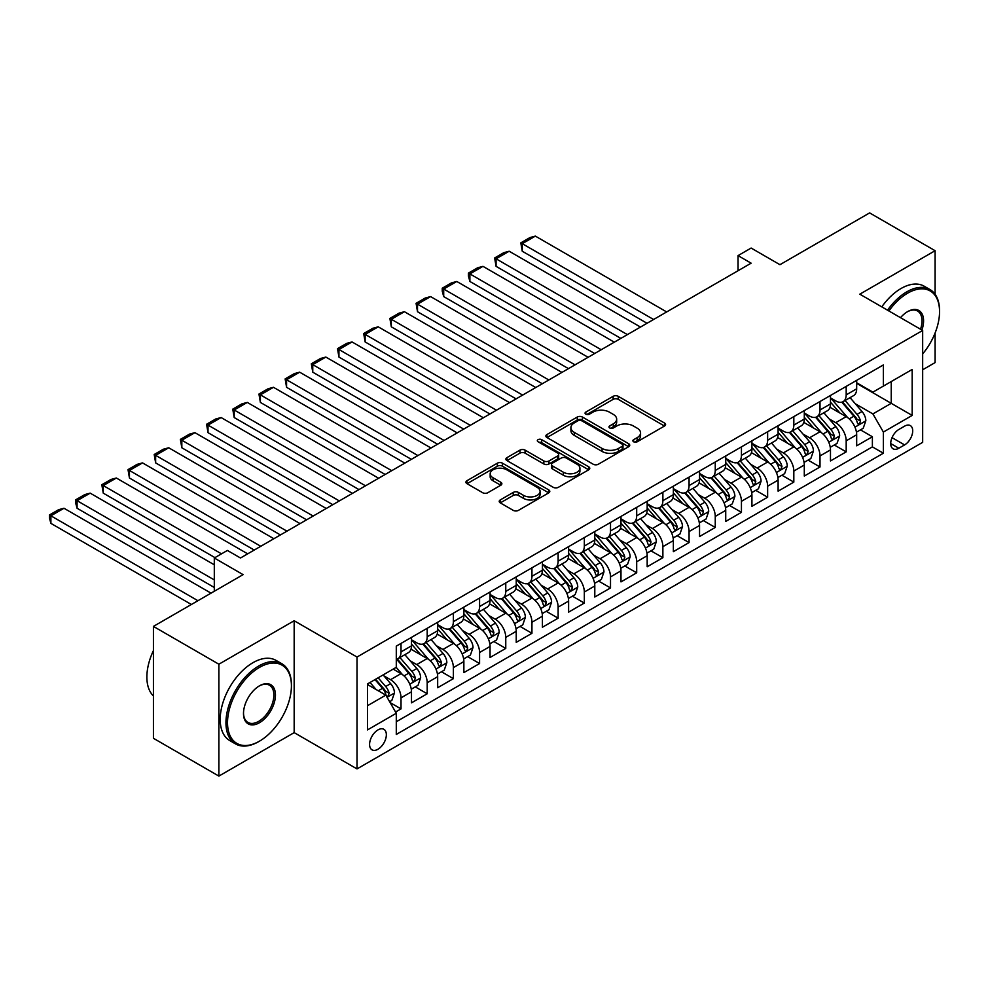 <?xml version="1.0" encoding="UTF-8"?>
<svg xmlns="http://www.w3.org/2000/svg" width="989" height="989" viewBox="0 0 989 989"><rect width="100%" height="100%" fill="white"/><g stroke="black" fill="none" stroke-linecap="round" stroke-linejoin="round"><path stroke-width="1.48" d="M633.628 441.774A2.547 1.471 0 0 0 637.225 441.774L664.534 426.012A3.635 2.102 0 0 0 665.597 424.528A3.635 2.102 0 0 0 664.534 423.045L618.273 396.329A3.635 2.102 0 0 0 613.131 396.329L585.822 412.092A2.547 1.471 0 0 0 585.068 413.13A2.547 1.471 0 0 0 585.822 414.181A2.547 1.471 0 0 0 589.419 414.181L592.955 412.129A11.633 6.713 0 0 1 609.397 412.129L613.254 414.366A11.633 6.713 0 0 1 616.666 419.113A11.633 6.713 0 0 1 613.254 423.861L609.719 425.9A2.547 1.471 0 0 0 608.977 426.939A2.547 1.471 0 0 0 609.719 427.977A2.547 1.471 0 0 0 613.316 427.977L616.852 425.938A11.633 6.713 0 0 1 633.306 425.938L637.163 428.163A11.633 6.713 0 0 1 640.563 432.91A11.633 6.713 0 0 1 637.163 437.657L633.628 439.697A2.547 1.471 0 0 0 632.886 440.735A2.547 1.471 0 0 0 633.628 441.774L633.628 439.697M377.971 749.254A11.856 6.836 120 0 0 385.71 738.808A11.856 6.836 120 0 0 383.893 729.313A11.856 6.836 120 0 0 377.971 729.907A11.856 6.836 120 0 0 370.22 740.341A11.856 6.836 120 0 0 372.037 749.847A11.856 6.836 120 0 0 377.971 749.254M500.286 499.915A3.635 2.102 0 0 0 499.222 501.398A3.635 2.102 0 0 0 500.286 502.882L513.266 510.373A3.635 2.102 0 0 0 518.409 510.373L548.734 492.868A3.635 2.102 0 0 0 549.797 491.385A3.635 2.102 0 0 0 548.734 489.901L502.474 463.186A3.635 2.102 0 0 0 497.331 463.186L466.993 480.691A3.635 2.102 0 0 0 465.93 482.175A3.635 2.102 0 0 0 466.993 483.67L482.681 492.72A3.635 2.102 0 0 0 487.824 492.72L500.805 485.228A3.635 2.102 0 0 0 501.868 483.745A3.635 2.102 0 0 0 500.805 482.249L493.029 477.761A9.729 5.613 0 0 1 490.173 473.793A9.729 5.613 0 0 1 496.181 468.613A9.729 5.613 0 0 1 506.776 469.824L537.237 487.416A9.729 5.613 0 0 1 540.081 491.385A9.729 5.613 0 0 1 534.085 496.565A9.729 5.613 0 0 1 523.478 495.353L518.409 492.423A3.635 2.102 0 0 0 513.266 492.423L500.286 499.915L500.286 502.882L513.266 495.44L513.266 492.423M935.1 294.265L935.1 250.712L869.628 212.907L779.938 264.693L751.133 248.054L738.041 255.619L751.133 263.173L240.488 557.994L227.396 550.44L214.304 557.994L214.304 591.261M218.878 664.212L218.878 776.093L294.166 732.626L294.166 620.746L218.878 664.212L153.419 626.408L243.109 574.634L214.304 557.994M294.166 620.746L357.017 657.03L922.663 330.462L922.663 442.343L357.017 768.91L357.017 657.03M935.1 250.712L859.812 294.178L922.663 330.462M593.202 464.224A3.635 2.102 0 0 0 598.345 464.224L628.683 446.707A3.635 2.102 0 0 0 629.746 445.223A3.635 2.102 0 0 0 628.683 443.74L582.41 417.037A3.635 2.102 0 0 0 577.267 417.037L546.942 434.542A3.635 2.102 0 0 0 545.879 436.025A3.635 2.102 0 0 0 546.942 437.509L593.202 464.224M539.092 442.33A2.547 1.471 0 0 1 541.675 442.689L541.675 439.66L588.715 466.82A3.635 2.102 0 0 1 589.778 468.304A3.635 2.102 0 0 1 588.715 469.787L558.377 487.305A3.635 2.102 0 0 1 553.234 487.305L506.974 460.59L506.974 457.623A3.635 2.102 0 0 0 505.898 459.106A3.635 2.102 0 0 0 506.974 460.59M506.974 457.623L519.954 450.131A3.635 2.102 0 0 1 525.085 450.131L543.851 460.961A3.635 2.102 0 0 0 548.994 460.961L557.611 455.991A3.635 2.102 0 0 0 558.674 454.507A3.635 2.102 0 0 0 557.611 453.024L538.065 441.737A2.547 1.471 0 0 1 537.324 440.698A2.547 1.471 0 0 1 538.894 439.339A2.547 1.471 0 0 1 541.675 439.66M218.878 776.093L153.419 738.289L153.419 626.408M922.663 369.775L935.1 362.592L935.1 332.996M395.575 712.031L401.015 708.89L390.148 702.61M383.967 675.907L390.531 679.703A14.81 8.555 60 0 1 401.015 697.851L411.486 691.806L411.486 702.845L427.199 693.771L415.281 686.885M410.151 660.788L416.728 664.583A14.81 8.555 60 0 1 427.199 682.731L437.67 676.686L437.67 687.726L453.382 678.652L441.465 671.766M436.334 645.669L442.911 649.464A14.81 8.555 60 0 1 453.382 667.612L463.866 661.567L463.866 672.607L479.578 663.532L467.661 656.647M462.518 630.549L469.095 634.357A14.81 8.555 60 0 1 479.578 652.493L490.05 646.447L490.05 657.487L505.762 648.413L493.845 641.527M488.714 615.43L495.291 619.238A14.81 8.555 60 0 1 505.762 637.373L516.233 631.328L516.233 642.368L531.946 633.294L520.029 626.408M514.898 600.323L521.475 604.118A14.81 8.555 60 0 1 531.946 622.254L542.417 616.209L542.417 627.249L558.13 618.174L546.225 611.289M541.082 585.204L547.659 588.999A14.81 8.555 60 0 1 558.13 607.135L568.613 601.089L568.613 612.129L584.326 603.055L572.408 596.182M567.278 570.084L573.843 573.88A14.81 8.555 60 0 1 584.326 592.015L594.797 585.97L594.797 597.01L610.51 587.936L598.592 581.062M593.462 554.965L600.039 558.76A14.81 8.555 60 0 1 610.51 576.896L620.981 570.851L620.981 581.891L636.693 572.816L624.776 565.943M619.646 539.846L626.222 543.641A14.81 8.555 60 0 1 636.693 561.777L647.177 555.731L647.177 566.771L662.877 557.697L650.972 550.824M645.829 524.726L652.406 528.522A14.81 8.555 60 0 1 662.877 546.657L673.361 540.612L673.361 551.652L689.073 542.578L677.156 535.704M672.026 509.607L678.59 513.402A14.81 8.555 60 0 1 689.073 531.538L699.544 525.493L699.544 536.533L715.257 527.458L703.34 520.585M698.209 494.488L704.786 498.283A14.81 8.555 60 0 1 715.257 516.419L725.728 510.373L725.728 521.413L741.441 512.339L729.523 505.466M724.393 479.368L730.97 483.164A14.81 8.555 60 0 1 741.441 501.299L751.924 495.254L751.924 506.294L767.637 497.22L755.72 490.346M750.577 464.249L757.154 468.044A14.81 8.555 60 0 1 767.637 486.18L778.108 480.135L778.108 491.174L793.821 482.1L781.903 475.227M776.773 449.13L783.35 452.925A14.81 8.555 60 0 1 793.821 471.061L804.292 465.015L804.292 476.055L820.005 466.981L808.087 460.108M802.957 434.01L809.534 437.806A14.81 8.555 60 0 1 820.005 455.941L830.476 449.896L830.476 460.936L846.188 451.862L846.188 440.822A14.81 8.555 -120 0 0 835.717 422.686L829.141 418.891M834.283 444.988L846.188 451.862M411.486 691.806A14.81 8.555 -120 0 0 401.015 673.657L393.152 669.12M437.67 676.686A14.81 8.555 -120 0 0 427.199 658.538L411.004 649.192M463.866 661.567A14.81 8.555 -120 0 0 453.382 643.419L437.187 634.073M490.05 646.447A14.81 8.555 -120 0 0 479.578 628.299L463.384 618.953M516.233 631.328A14.81 8.555 -120 0 0 505.762 613.18L489.567 603.834M542.417 616.209A14.81 8.555 -120 0 0 531.946 598.061L515.751 588.715M568.613 601.089A14.81 8.555 -120 0 0 558.13 582.941L541.935 573.595M594.797 585.97A14.81 8.555 -120 0 0 584.326 567.822L568.131 558.476M620.981 570.851A14.81 8.555 -120 0 0 610.51 552.703L594.315 543.357M647.177 555.731A14.81 8.555 -120 0 0 636.693 537.583L620.499 528.237M673.361 540.612A14.81 8.555 -120 0 0 662.877 522.476L646.682 513.118M699.544 525.493A14.81 8.555 -120 0 0 689.073 507.357L672.879 497.999M725.728 510.373A14.81 8.555 -120 0 0 715.257 492.238L699.062 482.879M751.924 495.254A14.81 8.555 -120 0 0 741.441 477.118L725.246 467.76M778.108 480.135A14.81 8.555 -120 0 0 767.637 461.999L751.442 452.641M804.292 465.015A14.81 8.555 -120 0 0 793.821 446.88L777.626 437.521M830.476 449.896A14.81 8.555 -120 0 0 820.005 431.76L803.81 422.402M904.589 426.16L898.828 429.486A11.485 6.626 120 0 0 891.324 439.611A11.485 6.626 120 0 0 893.092 448.808A11.485 6.626 120 0 0 898.828 448.24L904.589 444.914A11.485 6.626 120 0 0 912.093 434.789A11.485 6.626 120 0 0 910.325 425.591A11.485 6.626 120 0 0 904.589 426.16M367.488 705.713L385.821 695.131L396.292 713.267L396.292 734.444L883.375 453.222L883.375 432.057L872.904 413.921L855.324 403.772M396.292 713.267L367.488 729.907L367.488 683.943L396.292 667.315L396.292 646.138L883.375 364.929L883.375 386.093L912.179 369.466L912.179 415.429L883.375 432.057M411.486 639.796L416.728 642.813A14.81 8.555 60 0 0 424.133 643.555L434.604 637.509A14.81 8.555 -120 0 0 437.67 630.722L437.67 622.254M437.67 624.677L442.911 627.694A14.81 8.555 60 0 0 450.316 628.435L460.787 622.39A14.81 8.555 -120 0 0 463.866 615.603L463.866 607.135M463.866 609.558L469.095 612.574A14.81 8.555 60 0 0 476.5 613.316L486.984 607.271A14.81 8.555 -120 0 0 490.05 600.484L490.05 592.015M490.05 594.438L495.291 597.455A14.81 8.555 60 0 0 502.696 598.197L513.167 592.151A14.81 8.555 -120 0 0 516.233 585.364L516.233 576.896M516.233 579.319L521.475 582.336A14.81 8.555 60 0 0 528.88 583.077L539.351 577.032A14.81 8.555 -120 0 0 542.417 570.245L542.417 561.777M542.417 564.2L547.659 567.216A14.81 8.555 60 0 0 555.064 567.958L565.547 561.913A14.81 8.555 -120 0 0 568.613 555.126L568.613 546.657M568.613 549.08L573.843 552.109A14.81 8.555 60 0 0 581.248 552.839L591.731 546.793A14.81 8.555 -120 0 0 594.797 540.006L594.797 531.538M594.797 533.961L600.039 536.99A14.81 8.555 60 0 0 607.444 537.719L617.915 531.674A14.81 8.555 -120 0 0 620.981 524.887L620.981 516.419M620.981 518.842L626.222 521.871A14.81 8.555 60 0 0 633.628 522.6L644.099 516.555A14.81 8.555 -120 0 0 647.177 509.768L647.177 501.299M647.177 503.722L652.406 506.751A14.81 8.555 60 0 0 659.811 507.481L670.295 501.435A14.81 8.555 -120 0 0 673.361 494.648L673.361 486.18M673.361 488.603L678.59 491.632A14.81 8.555 60 0 0 686.007 492.361L696.479 486.316A14.81 8.555 -120 0 0 699.544 479.529L699.544 471.061M699.544 473.484L704.786 476.513A14.81 8.555 60 0 0 712.191 477.242L722.662 471.197A14.81 8.555 -120 0 0 725.728 464.41L725.728 455.941M725.728 458.364L730.97 461.393A14.81 8.555 60 0 0 738.375 462.123L748.846 456.077A14.81 8.555 -120 0 0 751.924 449.29L751.924 440.822M751.924 443.245L757.154 446.274A14.81 8.555 60 0 0 764.559 447.003L775.042 440.958A14.81 8.555 -120 0 0 778.108 434.171L778.108 425.703M778.108 428.126L783.35 431.155A14.81 8.555 60 0 0 790.755 431.884L801.226 425.839A14.81 8.555 -120 0 0 804.292 419.052L804.292 410.583M804.292 413.006L809.534 416.035A14.81 8.555 60 0 0 816.939 416.765L827.41 410.719A14.81 8.555 -120 0 0 830.476 403.932L830.476 395.464M396.292 721.735L872.385 446.88L872.385 436.742L856.672 445.816L856.672 434.777A14.81 8.555 -120 0 0 846.188 416.641L829.994 407.283M830.476 397.887L835.717 400.916A14.81 8.555 -120 0 0 843.123 401.645A14.81 8.555 -120 0 0 846.188 394.871L846.188 386.402M843.123 401.645L853.606 395.6A14.81 8.555 -120 0 0 856.672 388.813L856.672 380.357M401.015 643.419L401.015 651.887A14.81 8.555 60 0 1 397.949 658.674A14.81 8.555 60 0 1 396.292 659.267M397.949 658.674L408.42 652.616A14.81 8.555 -120 0 0 411.486 645.842L411.486 637.373M427.199 628.299L427.199 636.768A14.81 8.555 60 0 1 424.133 643.555M453.382 613.18L453.382 621.648A14.81 8.555 60 0 1 450.316 628.435M479.578 598.061L479.578 606.529A14.81 8.555 60 0 1 476.5 613.316M505.762 582.941L505.762 591.41A14.81 8.555 60 0 1 502.696 598.197M531.946 567.822L531.946 576.29A14.81 8.555 60 0 1 528.88 583.077M558.13 552.703L558.13 561.171A14.81 8.555 60 0 1 555.064 567.958M584.326 537.583L584.326 546.052A14.81 8.555 60 0 1 581.248 552.839M610.51 522.464L610.51 530.932A14.81 8.555 60 0 1 607.444 537.719M636.693 507.345L636.693 515.813A14.81 8.555 60 0 1 633.628 522.6M662.877 492.238L662.877 500.694A14.81 8.555 60 0 1 659.811 507.481M689.073 477.118L689.073 485.574A14.81 8.555 60 0 1 686.007 492.361M715.257 461.999L715.257 470.455A14.81 8.555 60 0 1 712.191 477.242M741.441 446.88L741.441 455.336A14.81 8.555 60 0 1 738.375 462.123M767.637 431.76L767.637 440.229A14.81 8.555 60 0 1 764.559 447.003M793.821 416.641L793.821 425.109A14.81 8.555 60 0 1 790.755 431.884M820.005 401.522L820.005 409.99A14.81 8.555 60 0 1 816.939 416.765M820.005 455.941L820.005 466.981M793.821 471.061L793.821 482.1M767.637 486.18L767.637 497.22M741.441 501.299L741.441 512.339M715.257 516.419L715.257 527.458M689.073 531.538L689.073 542.578M662.877 546.657L662.877 557.697M636.693 561.777L636.693 572.816M610.51 576.896L610.51 587.936M584.326 592.015L584.326 603.055M558.13 607.135L558.13 618.174M531.946 622.254L531.946 633.294M505.762 637.373L505.762 648.413M479.578 652.493L479.578 663.532M453.382 667.612L453.382 678.652M427.199 682.731L427.199 693.771M401.015 697.851L401.015 708.89M385.821 695.131L367.488 684.549M872.904 413.921L891.237 403.327L891.237 381.556L912.179 369.466M856.672 383.373L912.179 415.429M856.672 382.768L872.904 392.139L883.375 386.093M294.166 732.626L357.017 768.91M738.041 255.619L738.041 270.739M860.467 429.869L872.385 436.742M872.385 446.88L883.375 453.222M634.641 442.132L637.163 440.686A11.633 6.713 0 0 0 640.563 435.939L640.563 432.91M616.666 419.113L616.666 422.13A11.633 6.713 0 0 1 613.254 426.877L610.745 428.336M664.484 426.036L618.273 399.358A3.635 2.102 0 0 0 613.131 399.358L586.836 414.539M628.633 446.744L582.41 420.053A3.635 2.102 0 0 0 577.267 420.053L546.991 437.534M622.254 446.262A2.547 1.471 0 0 0 622.996 445.223A2.547 1.471 0 0 0 622.254 444.185L581.643 420.745A2.547 1.471 0 0 0 578.046 420.745L574.312 422.896A11.633 6.713 0 0 0 570.913 427.644A11.633 6.713 0 0 0 574.312 432.391L602.078 448.425A11.633 6.713 0 0 0 618.521 448.425L622.254 446.262L622.254 449.29A2.547 1.471 0 0 0 622.996 448.252L622.996 445.223M570.913 427.644L570.913 430.672A11.633 6.713 0 0 0 574.312 435.42L574.312 432.391M622.254 449.29L618.521 451.441A11.633 6.713 0 0 1 602.078 451.441L574.312 435.42M507.023 460.614L519.954 453.147L519.954 450.131M558.674 454.507L558.674 457.524A3.635 2.102 0 0 1 557.611 459.007L548.994 463.977A3.635 2.102 0 0 1 543.851 463.977L525.085 453.147A3.635 2.102 0 0 0 519.954 453.147M541.675 442.689L588.665 469.812M563.322 472.198A9.729 5.613 0 0 0 573.917 473.422A9.729 5.613 0 0 0 579.925 468.23A9.729 5.613 0 0 0 577.082 464.261L566.351 458.068A3.635 2.102 0 0 0 561.208 458.068L552.591 463.037A3.635 2.102 0 0 0 551.528 464.521A3.635 2.102 0 0 0 552.591 466.004L563.322 472.198L563.322 475.227A9.729 5.613 0 0 0 573.917 476.438A9.729 5.613 0 0 0 579.925 471.259L579.925 468.23M551.528 464.521L551.528 467.55A3.635 2.102 0 0 0 552.591 469.033L552.591 466.004M563.322 475.227L552.591 469.033M540.081 491.385L540.081 494.401A9.729 5.613 0 0 1 534.085 499.593A9.729 5.613 0 0 1 523.478 498.369L518.409 495.44A3.635 2.102 0 0 0 513.266 495.44M490.173 473.793L490.173 476.822A9.729 5.613 0 0 0 493.029 480.79L493.029 477.761M500.755 485.253L493.029 480.79M548.734 489.901L548.734 492.868L502.474 466.215A3.635 2.102 0 0 0 497.331 466.215L467.043 483.695M856.449 432.181L863.212 428.274L865.832 420.721A9.816 5.662 -120 0 0 862.012 411.498L850.046 397.652M653.581 319.496L522.254 243.677L535.358 236.111L666.685 311.943M847.647 417.593L833.455 401.163A28.335 16.356 -120 0 0 830.476 398.048M522.254 251.231L520.82 242.849L522.254 243.677L522.254 251.231L647.041 323.279M839.871 412.982L831.934 403.796A23.513 13.574 -120 0 0 830.476 402.214M841.787 402.177L853.89 416.196A9.816 5.662 60 0 1 857.389 422.946L858.106 424.12L859.429 423.922L860.529 421.141A9.816 5.662 -120 0 0 857.03 414.379L845.076 400.52M842.504 401.954L855.51 417.012A4.994 2.88 60 0 1 856.771 418.965L860.529 421.141M520.82 242.849L529.98 237.558L535.358 236.111M922.663 353.926A45.185 26.085 120 0 0 939.55 311.634A45.185 26.085 120 0 0 907.605 293.189A45.185 26.085 120 0 0 888.901 310.966M887.553 310.187A46.298 26.728 -60 0 1 906.814 291.829A46.298 26.728 -60 0 1 929.957 289.542A46.298 26.728 -60 0 1 939.55 310.731L939.55 311.634M900.497 317.667A22.586 13.042 -60 0 1 907.605 311.634L907.605 311.634A22.586 13.042 -60 0 1 921.909 330.029M881.792 306.862A46.298 26.728 -60 0 1 901.053 288.504A46.298 26.728 -60 0 1 924.196 286.217L929.957 289.542M920.536 329.226A21.474 12.4 120 0 0 917.557 311.028A21.474 12.4 120 0 0 907.21 311.869M258.685 741.626L259.477 741.169A45.185 26.085 120 0 0 291.421 685.834A45.185 26.085 120 0 0 259.477 667.39A45.185 26.085 120 0 0 227.519 722.724A45.185 26.085 120 0 0 259.477 741.169L258.685 741.626A46.298 26.728 -60 0 1 235.543 743.913A46.298 26.728 -60 0 1 228.447 706.814A46.298 26.728 -60 0 1 258.685 666.03A46.298 26.728 -60 0 1 281.828 663.73A46.298 26.728 -60 0 1 291.421 684.92L291.421 685.834M259.477 722.724A22.586 13.042 -60 0 1 243.492 713.502A22.586 13.042 -60 0 1 259.477 685.834L259.477 685.834A22.586 13.042 -60 0 1 275.449 695.057A22.586 13.042 -60 0 1 259.477 722.724M243.504 713.032A21.474 12.4 120 0 0 247.942 722.427A21.474 12.4 120 0 0 258.685 721.364A21.474 12.4 120 0 0 272.717 702.437A21.474 12.4 120 0 0 269.428 685.216A21.474 12.4 120 0 0 259.069 686.069M235.543 743.913L229.782 740.588A46.298 26.728 -60 0 1 222.686 703.488A46.298 26.728 -60 0 1 252.924 662.704A46.298 26.728 -60 0 1 276.067 660.405L281.828 663.73M153.419 695.959A46.298 26.728 -60 0 1 153.419 650.601M830.266 447.3L837.028 443.393L839.649 435.84A9.816 5.662 -120 0 0 835.829 426.618L823.862 412.772M627.397 334.616L496.07 258.797L509.162 251.231L640.489 327.062M821.463 432.712L807.271 416.282A28.335 16.356 -120 0 0 804.292 413.167M496.07 266.35L494.636 257.968L496.07 258.797L496.07 266.35L620.857 338.399M813.675 428.101L805.738 418.916A23.513 13.574 -120 0 0 804.292 417.333M815.604 417.296L827.706 431.315A9.816 5.662 60 0 1 831.205 438.065L831.922 439.24L833.245 439.042L834.345 436.26A9.816 5.662 -120 0 0 830.847 429.498L818.88 415.64M816.321 417.074L829.314 432.131A4.994 2.88 60 0 1 830.575 434.084L834.345 436.26M494.636 257.968L503.797 252.677L509.162 251.231M804.069 462.419L810.844 458.513L813.453 450.959A9.816 5.662 -120 0 0 809.632 441.737L797.666 427.891M601.213 349.735L469.886 273.916L482.978 266.35L614.305 342.182M795.28 447.832L781.087 431.402A28.335 16.356 -120 0 0 778.108 428.286M469.886 281.469L468.44 276.104L468.44 273.088L469.886 273.916L469.886 281.469L594.661 353.518M787.491 443.22L779.555 434.035A23.513 13.574 -120 0 0 778.108 432.453M789.42 432.416L801.523 446.435A9.816 5.662 60 0 1 805.021 453.185L805.726 454.359L807.061 454.161L808.161 451.38A9.816 5.662 -120 0 0 804.663 444.617L792.696 430.759M790.124 432.193L803.13 447.238A4.994 2.88 60 0 1 804.391 449.204L808.161 451.38M468.44 273.088L477.613 267.796L482.978 266.35M777.886 477.539L784.648 473.632L787.269 466.079A9.816 5.662 -120 0 0 783.449 456.856L771.482 443.01M575.029 364.854L443.702 289.035L456.794 281.469L588.121 357.301M769.083 462.951L754.891 446.521A28.335 16.356 -120 0 0 751.924 443.406M443.702 296.589L442.256 291.223L442.256 288.207L443.702 289.035L443.702 296.589L568.477 368.637M761.307 458.34L753.371 449.154A23.513 13.574 -120 0 0 751.924 447.572M763.224 447.535L775.327 461.554A9.816 5.662 60 0 1 778.825 468.304L779.542 469.478L780.865 469.281L781.978 466.499A9.816 5.662 -120 0 0 778.479 459.737L766.512 445.878M763.941 447.312L776.946 462.358A4.994 2.88 60 0 1 778.207 464.323L781.978 466.499M442.256 288.207L451.417 282.916L456.794 281.469M751.702 492.658L758.464 488.751L761.085 481.198A9.816 5.662 -120 0 0 757.265 471.976L745.298 458.13M548.833 379.974L417.506 304.155L430.598 296.589L561.925 372.408M742.9 478.07L728.708 461.64A28.335 16.356 -120 0 0 725.728 458.525M417.506 311.708L416.072 303.326L417.506 304.155L417.506 311.708L542.293 383.757M735.124 473.459L727.187 464.274A23.513 13.574 -120 0 0 725.728 462.691M737.04 462.654L749.143 476.661A9.816 5.662 60 0 1 752.641 483.423L753.358 484.585L754.681 484.4L755.781 481.618A9.816 5.662 -120 0 0 752.283 474.856L740.316 460.998M737.757 462.432L750.762 477.477A4.994 2.88 60 0 1 752.023 479.442L755.781 481.618M416.072 303.326L425.233 298.035L430.598 296.589M725.518 507.777L732.28 503.871L734.901 496.317A9.816 5.662 -120 0 0 731.069 487.095L719.114 473.249M522.649 395.093L391.323 319.274L404.414 311.708L535.741 387.527M716.716 493.19L702.524 476.76A28.335 16.356 -120 0 0 699.544 473.644M391.323 326.827L389.889 318.446L391.323 319.274L391.323 326.827L516.097 398.876M708.928 488.578L700.991 479.393A23.513 13.574 -120 0 0 699.544 477.811M710.856 477.774L722.959 491.78A9.816 5.662 60 0 1 726.458 498.543L727.175 499.705L728.497 499.519L729.598 496.738A9.816 5.662 -120 0 0 726.099 489.975L714.132 476.117M711.561 477.551L724.566 492.596A4.994 2.88 60 0 1 725.827 494.562L729.598 496.738M389.889 318.446L399.049 313.142L404.414 311.708M699.322 522.897L706.097 518.99L708.705 511.437A9.816 5.662 -120 0 0 704.885 502.214L692.918 488.368M496.466 410.212L365.139 334.393L378.231 326.827L509.558 402.647M690.52 508.309L676.34 491.879A28.335 16.356 -120 0 0 673.361 488.764M365.139 341.947L363.692 333.553L365.139 334.393L365.139 341.947L489.914 413.995M682.744 503.698L674.807 494.512A23.513 13.574 -120 0 0 673.361 492.93M684.672 492.893L696.775 506.9A9.816 5.662 60 0 1 700.274 513.662L700.978 514.824L702.314 514.639L703.414 511.857A9.816 5.662 -120 0 0 699.915 505.095L687.948 491.236M685.377 492.67L698.382 507.716A4.994 2.88 60 0 1 699.643 509.681L703.414 511.857M363.692 333.553L372.865 328.261L378.231 326.827M673.138 538.016L679.9 534.109L682.521 526.556A9.816 5.662 -120 0 0 678.701 517.334L666.734 503.488M470.282 425.332L338.943 349.513L352.047 341.947L483.374 417.766M664.336 523.428L650.144 506.998A28.335 16.356 -120 0 0 647.177 503.883M338.943 357.066L337.509 348.672L338.943 349.513L338.943 357.066L463.73 429.115M656.56 518.817L648.623 509.632A23.513 13.574 -120 0 0 647.177 508.049M658.476 508.012L670.579 522.019A9.816 5.662 60 0 1 674.078 528.781L674.795 529.943L676.117 529.758L677.23 526.976A9.816 5.662 -120 0 0 673.719 520.214L661.765 506.356M659.193 507.79L672.199 522.835A4.994 2.88 60 0 1 673.46 524.8L677.23 526.976M337.509 348.672L346.669 343.381L352.047 341.947M646.954 553.135L653.717 549.229L656.337 541.675A9.816 5.662 -120 0 0 652.517 532.453L640.551 518.607M444.086 440.451L312.759 364.632L325.851 357.066L457.178 432.885M638.152 538.548L623.96 522.118A28.335 16.356 -120 0 0 620.981 519.002M312.759 372.185L311.325 363.791L312.759 364.632L312.759 372.185L437.546 444.234M630.364 533.936L622.427 524.751A23.513 13.574 -120 0 0 620.981 523.169M632.292 523.132L644.395 537.138A9.816 5.662 60 0 1 647.894 543.901L648.611 545.063L649.934 544.877L651.034 542.083A9.816 5.662 -120 0 0 647.535 535.333L635.568 521.475M633.009 522.897L646.015 537.954A4.994 2.88 60 0 1 647.263 539.92L651.034 542.083M311.325 363.791L320.485 358.5L325.851 357.066M620.758 568.255L627.533 564.348L630.154 556.795A9.816 5.662 -120 0 0 626.321 547.572L614.367 533.726M417.902 455.57L286.575 379.751L299.667 372.185L430.994 448.005M611.968 553.667L597.776 537.237A28.335 16.356 -120 0 0 594.797 534.122M286.575 387.305L285.129 378.911L286.575 379.751L286.575 387.305L411.35 459.353M604.18 549.056L596.243 539.87A23.513 13.574 -120 0 0 594.797 538.288M606.109 538.251L618.212 552.258A9.816 5.662 60 0 1 621.71 559.02L622.427 560.182L623.75 559.997L624.85 557.203A9.816 5.662 -120 0 0 621.352 550.453L609.385 536.594M606.813 538.016L619.819 553.074A4.994 2.88 60 0 1 621.08 555.027L624.85 557.203M285.129 378.911L294.302 373.619L299.667 372.185M594.574 583.374L601.349 579.467L603.958 571.914A9.816 5.662 -120 0 0 600.138 562.692L588.171 548.846M391.718 470.69L260.391 394.871L273.483 387.305L404.81 463.124M585.772 568.786L571.593 552.357A28.335 16.356 -120 0 0 568.613 549.241M260.391 402.424L258.945 394.03L260.391 394.871L260.391 402.424L385.166 474.473M577.996 564.175L570.06 554.99A23.513 13.574 -120 0 0 568.613 553.407M579.925 553.37L592.015 567.377A9.816 5.662 60 0 1 595.526 574.139L596.231 575.301L597.566 575.116L598.666 572.322A9.816 5.662 -120 0 0 595.168 565.572L583.201 551.714M580.63 553.135L593.635 568.193A4.994 2.88 60 0 1 594.896 570.146L598.666 572.322M258.945 394.03L268.118 388.739L273.483 387.305M568.391 598.493L575.153 594.587L577.774 587.033A9.816 5.662 -120 0 0 573.954 577.811L561.987 563.965M365.522 485.809L234.195 409.99L247.299 402.424L378.626 478.243M559.589 583.906L545.396 567.476A28.335 16.356 -120 0 0 542.417 564.36M234.195 417.543L232.761 409.149L234.195 409.99L234.195 417.543L358.982 489.592M551.813 579.294L543.876 570.109A23.513 13.574 -120 0 0 542.417 568.527M553.729 568.49L565.832 582.496A9.816 5.662 60 0 1 569.33 589.259L570.047 590.421L571.37 590.235L572.47 587.441A9.816 5.662 -120 0 0 568.972 580.691L557.017 566.833M554.446 568.255L567.451 583.312A4.994 2.88 60 0 1 568.712 585.265L572.47 587.441M232.761 409.149L241.922 403.858L247.299 402.424M542.207 613.613L548.969 609.706L551.59 602.153A9.816 5.662 -120 0 0 547.77 592.93L535.803 579.084M339.338 500.929L208.011 425.109L221.103 417.543L352.43 493.363M533.405 599.025L519.213 582.595A28.335 16.356 -120 0 0 516.233 579.48M208.011 432.663L206.577 424.269L208.011 425.109L208.011 432.663L332.798 504.699M525.616 594.414L517.68 585.228A23.513 13.574 -120 0 0 516.233 583.646M527.545 583.609L539.648 597.616A9.816 5.662 60 0 1 543.146 604.378L543.863 605.54L545.186 605.355L546.287 602.561A9.816 5.662 -120 0 0 542.788 595.811L530.821 581.952M528.262 583.374L541.255 598.432A4.994 2.88 60 0 1 542.516 600.385L546.287 602.561M206.577 424.269L215.738 418.977L221.103 417.543M516.011 628.732L522.785 624.825L525.394 617.26A9.816 5.662 -120 0 0 521.574 608.05L509.607 594.204M313.154 516.048L181.828 440.229L194.92 432.663L326.246 508.482M507.221 614.144L493.029 597.715A28.335 16.356 -120 0 0 490.05 594.599M181.828 447.782L180.381 439.388L181.828 440.229L181.828 447.782L306.602 519.818M499.433 609.533L491.496 600.348A23.513 13.574 -120 0 0 490.05 598.765M501.361 598.728L513.464 612.735A9.816 5.662 60 0 1 516.963 619.497L517.667 620.659L519.002 620.474L520.103 617.68A9.816 5.662 -120 0 0 516.604 610.918L504.637 597.072M502.066 598.493L515.071 613.551A4.994 2.88 60 0 1 516.332 615.504L520.103 617.68M180.381 439.388L189.554 434.097L194.92 432.663M489.827 643.851L496.589 639.945L499.21 632.379A9.816 5.662 -120 0 0 495.39 623.169L483.423 609.323M286.971 531.167L155.644 455.348L168.736 447.782L300.063 523.601M481.025 629.264L466.845 612.834A28.335 16.356 -120 0 0 463.866 609.719M155.644 462.901L154.197 454.507L155.644 455.348L155.644 462.901L280.419 534.938M473.249 624.652L465.312 615.467A23.513 13.574 -120 0 0 463.866 613.885M475.165 613.848L487.268 627.854A9.816 5.662 60 0 1 490.767 634.617L491.484 635.779L492.806 635.593L493.919 632.799A9.816 5.662 -120 0 0 490.42 626.037L478.453 612.191M475.882 613.613L488.887 628.67A4.994 2.88 60 0 1 490.148 630.623L493.919 632.799M154.197 454.507L163.358 449.216L168.736 447.782M463.643 658.971L470.405 655.064L473.026 647.498A9.816 5.662 -120 0 0 469.206 638.288L457.239 624.442M260.775 546.287L129.448 470.467L142.54 462.901L273.866 538.721M454.841 644.383L440.649 627.953A28.335 16.356 -120 0 0 437.67 624.838M129.448 478.021L128.014 469.627L129.448 470.467L129.448 478.021L254.235 550.057M447.065 639.772L439.128 630.586A23.513 13.574 -120 0 0 437.67 629.004M448.981 628.967L461.084 642.974A9.816 5.662 60 0 1 464.583 649.736L465.3 650.898L466.623 650.713L467.723 647.919A9.816 5.662 -120 0 0 464.224 641.156L452.257 627.31M449.698 628.732L462.704 643.79A4.994 2.88 60 0 1 463.965 645.743L467.723 647.919M128.014 469.627L137.174 464.336L142.54 462.901M437.459 674.09L444.222 670.183L446.843 662.618A9.816 5.662 -120 0 0 443.023 653.408L431.056 639.549M221.499 553.84L103.264 485.574L116.356 478.021L247.683 553.84M428.657 659.502L414.465 643.073A28.335 16.356 -120 0 0 411.486 639.957M103.264 493.14L101.83 484.746L103.264 485.574L103.264 493.14L214.947 557.623M420.869 654.891L412.932 645.693A23.513 13.574 -120 0 0 411.486 644.123M422.798 644.086L434.9 658.093A9.816 5.662 60 0 1 438.399 664.855L439.116 666.017L440.439 665.832L441.539 663.038A9.816 5.662 -120 0 0 438.04 656.276L426.074 642.43M423.502 643.851L436.508 658.909A4.994 2.88 60 0 1 437.768 660.862L441.539 663.038M101.83 484.746L110.991 479.455L116.356 478.021M411.263 689.209L418.038 685.303L420.646 677.737A9.816 5.662 -120 0 0 416.826 668.527L404.86 654.669M214.304 579.925L77.08 500.694L90.172 493.14L214.304 564.806M402.461 674.622L396.206 667.365M77.08 508.259L75.634 502.894L75.634 499.865L77.08 500.694L77.08 508.259L214.304 587.478M394.685 670.01L393.671 668.824M396.614 659.206L408.717 673.212A9.816 5.662 60 0 1 412.215 679.975L412.92 681.137L414.255 680.951L415.355 678.157A9.816 5.662 -120 0 0 411.857 671.395L399.89 657.549M397.318 658.971L410.324 674.028A4.994 2.88 60 0 1 411.585 675.981L415.355 678.157M75.634 499.865L84.807 494.574L90.172 493.14M389.617 701.708L391.842 700.422L394.463 692.856A9.816 5.662 -120 0 0 390.643 683.646L383.114 674.918M197.936 600.706L50.896 515.813L63.988 508.259L211.028 593.153M376.08 689.506L370.01 682.484M50.896 523.379L49.45 518.013L49.45 514.985L50.896 515.813L50.896 523.379L191.384 604.489M368.501 685.13L367.488 683.968M374.992 679.616L382.52 688.332A9.816 5.662 60 0 1 386.019 695.094L386.736 696.256L388.059 696.071L389.172 693.277A9.816 5.662 -120 0 0 385.673 686.514L378.132 677.799M375.597 679.258L384.14 689.148A4.994 2.88 60 0 1 385.401 691.101L389.172 693.277M49.45 514.985L58.611 509.694L63.988 508.259M390.531 679.703L401.015 673.657M416.728 664.583L427.199 658.538M442.911 649.464L453.382 643.419M469.095 634.357L479.578 628.299M495.291 619.238L505.762 613.18M521.475 604.118L531.946 598.061M547.659 588.999L558.13 582.941M573.843 573.88L584.326 567.822M600.039 558.76L610.51 552.703M626.222 543.641L636.693 537.583M652.406 528.522L662.877 522.476M678.59 513.402L689.073 507.357M704.786 498.283L715.257 492.238M730.97 483.164L741.441 477.118M757.154 468.044L767.637 461.999M783.35 452.925L793.821 446.88M809.534 437.806L820.005 431.76M835.717 422.686L846.188 416.641M846.188 394.871L856.672 388.813M401.015 651.887L411.486 645.842M427.199 636.768L437.67 630.722M453.382 621.648L463.866 615.603M479.578 606.529L490.05 600.484M505.762 591.41L516.233 585.364M531.946 576.29L542.417 570.245M558.13 561.171L568.613 555.126M584.326 546.052L594.797 540.006M610.51 530.932L620.981 524.887M636.693 515.813L647.177 509.768M662.877 500.694L673.361 494.648M689.073 485.574L699.544 479.529M715.257 470.455L725.728 464.41M741.441 455.336L751.924 449.29M767.637 440.229L778.108 434.171M793.821 425.109L804.292 419.052M820.005 409.99L830.476 403.932M846.188 440.822L856.672 434.777M892.029 437.657L904.589 444.914M890.706 443.554L898.828 448.24M637.163 440.686L637.163 437.657M609.719 427.977L609.719 425.9M613.254 426.877L613.254 423.861M585.822 414.181L585.822 412.092M613.131 399.358L613.131 396.329M618.273 399.358L618.273 396.329M664.534 426.012L664.534 423.045M546.942 437.509L546.942 434.542M577.267 420.053L577.267 417.037M582.41 420.053L582.41 417.037M628.683 446.707L628.683 443.74M602.078 451.441L602.078 448.425M618.521 451.441L618.521 448.425M525.085 453.147L525.085 450.131M543.851 463.977L543.851 460.961M548.994 463.977L548.994 460.961M557.611 459.007L557.611 455.991M588.715 469.787L588.715 466.82M518.409 495.44L518.409 492.423M523.478 498.369L523.478 495.353M500.805 485.228L500.805 482.249M466.993 483.67L466.993 480.691M497.331 466.215L497.331 463.186M502.474 466.215L502.474 463.186M854.953 427.149L865.771 420.906M833.455 401.163L834.803 400.384M857.03 414.379L862.012 411.498M849.217 418.891L853.89 416.196M828.77 442.268L839.587 436.025M807.271 416.282L808.619 415.504M830.847 429.498L835.829 426.618M823.021 434.01L827.706 431.315M802.574 457.388L813.391 451.145M781.087 431.402L782.435 430.623M804.663 444.617L809.632 441.737M796.837 449.13L801.523 446.435M776.39 472.507L787.207 466.264M754.891 446.521L756.251 445.742M778.479 459.737L783.449 456.856M770.654 464.249L775.327 461.554M750.206 487.626L761.023 481.383M728.708 461.64L730.055 460.862M752.283 474.856L757.265 471.976M744.457 479.368L749.143 476.661M724.01 502.746L734.827 496.503M702.524 476.76L703.871 475.981M726.099 489.975L731.069 487.095M718.274 494.488L722.959 491.78M697.826 517.865L708.643 511.622M676.34 491.879L677.688 491.1M699.915 505.095L704.885 502.214M692.09 509.607L696.775 506.9M671.642 532.984L682.459 526.741M650.144 506.998L651.491 506.22M673.719 520.214L678.701 517.334M665.906 524.726L670.579 522.019M645.458 548.104L656.276 541.861M623.96 522.118L625.308 521.339M647.535 535.333L652.517 532.453M639.71 539.846L644.395 537.138M619.262 563.223L630.08 556.98M597.776 537.237L599.124 536.458M621.352 550.453L626.321 547.572M613.526 554.965L618.212 552.258M593.079 578.342L603.896 572.099M571.593 552.357L572.94 551.578M595.168 565.572L600.138 562.692M587.342 570.084L592.015 567.377M566.895 593.462L577.712 587.219M545.396 567.476L546.744 566.697M568.972 580.691L573.954 577.811M561.159 585.204L565.832 582.496M540.711 608.581L551.528 602.338M519.213 582.595L520.56 581.816M542.788 595.811L547.77 592.93M534.962 600.323L539.648 597.616M514.515 623.7L525.332 617.457M493.029 597.715L494.376 596.936M516.604 610.918L521.574 608.05M508.779 615.442L513.464 612.735M488.331 638.82L499.148 632.577M466.845 612.834L468.193 612.055M490.42 626.037L495.39 623.169M482.595 630.562L487.268 627.854M462.147 653.939L472.965 647.696M440.649 627.953L441.996 627.174M464.224 641.156L469.206 638.288M456.411 645.681L461.084 642.974M435.951 669.059L446.768 662.815M414.465 643.073L415.813 642.294M438.04 656.276L443.023 653.408M430.215 660.8L434.9 658.093M409.767 684.178L420.585 677.935M411.857 671.395L416.826 668.527M404.031 675.92L408.717 673.212M387.07 697.282L394.401 693.054M385.673 686.514L390.643 683.646M378.293 690.779L382.52 688.332"/></g></svg>
